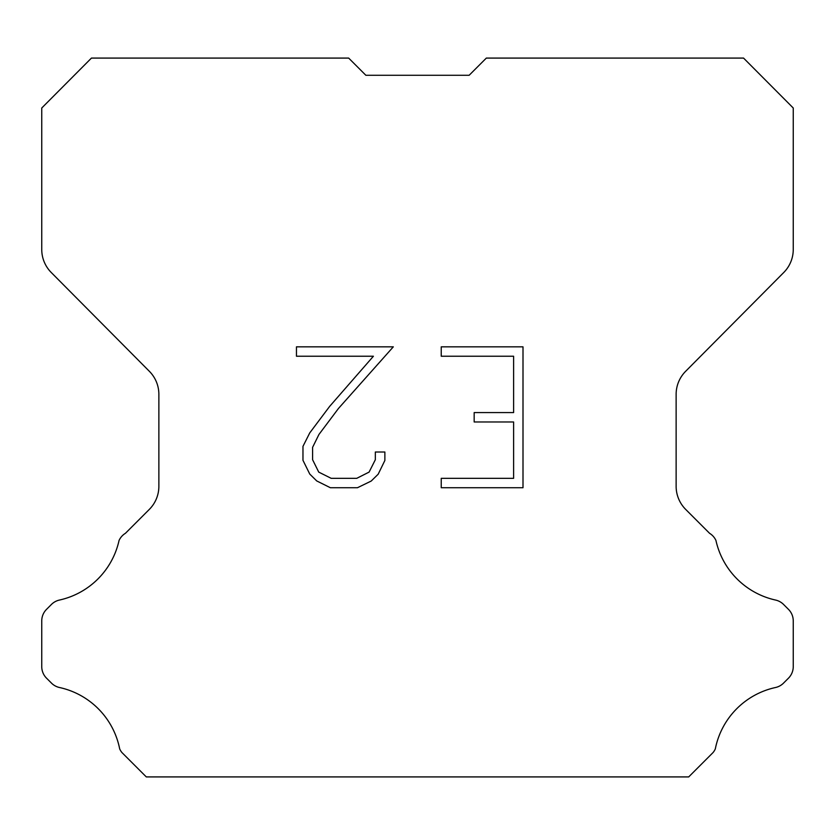 <?xml version="1.0" encoding="UTF-8"?>
<svg xmlns="http://www.w3.org/2000/svg" width="835" height="835" viewBox="0 0 835 835"><rect width="100%" height="100%" fill="white"/><g stroke="black" fill="none" stroke-linecap="round" stroke-linejoin="round"><path stroke-width="1.25" d="M513.608 478.34L513.608 421.978L474.165 421.978L474.165 412.584L513.608 412.584L513.608 356.232L441.235 356.232L441.235 346.838L523.002 346.838L523.002 487.734L441.235 487.734L441.235 478.34L513.608 478.34M384.872 452.006L384.872 460.45L378.182 474.207L371.21 481.043L357.453 487.734L330.389 487.734L316.726 480.939L309.754 474.061L302.969 460.304L302.969 446.36L309.754 432.885L329.658 406.384L373.412 356.232L296.456 356.232L296.456 346.838L393.316 346.838L338.467 408.461L318.928 434.492L312.593 447.351L312.593 459.72L318.74 472.109L331.213 478.34L356.712 478.34L369.101 472.088L375.332 459.72L375.332 452.006L384.872 452.006M365.855 75.275L348.665 58.085L91.443 58.085L41.75 108.007L41.75 249.467A32.669 32.669 0 0 0 51.238 272.492L149.381 371.325A32.669 32.669 0 0 1 158.869 394.339L158.869 486.325A32.669 32.669 0 0 1 149.298 509.423L125.438 533.294A16.335 16.335 0 0 0 119.061 540.454A78.417 78.417 0 0 1 59.452 600.052A16.335 16.335 0 0 0 51.436 604.446L46.53 609.352A16.335 16.335 0 0 0 41.75 620.896L41.75 666.622A16.335 16.335 0 0 0 46.53 678.177L51.895 683.531A16.335 16.335 0 0 0 59.849 687.591A78.417 78.417 0 0 1 119.687 748.911A15.74 15.74 0 0 0 121.941 752.554L146.302 776.915L688.698 776.915L713.059 752.554A15.74 15.74 0 0 0 715.313 748.911A78.417 78.417 0 0 1 775.151 687.591A16.335 16.335 0 0 0 783.105 683.531L788.47 678.177A16.335 16.335 0 0 0 793.25 666.622L793.25 620.896A16.335 16.335 0 0 0 788.47 609.352L783.564 604.446A16.335 16.335 0 0 0 775.548 600.052A78.417 78.417 0 0 1 715.939 540.454A16.335 16.335 0 0 0 709.562 533.294L685.702 509.423A32.669 32.669 0 0 1 676.131 486.325L676.131 394.339A32.669 32.669 0 0 1 685.618 371.325L783.762 272.492A32.669 32.669 0 0 0 793.25 249.467L793.25 108.007L743.557 58.085L486.335 58.085L469.145 75.275L365.855 75.275L469.145 75.275"/></g></svg>
